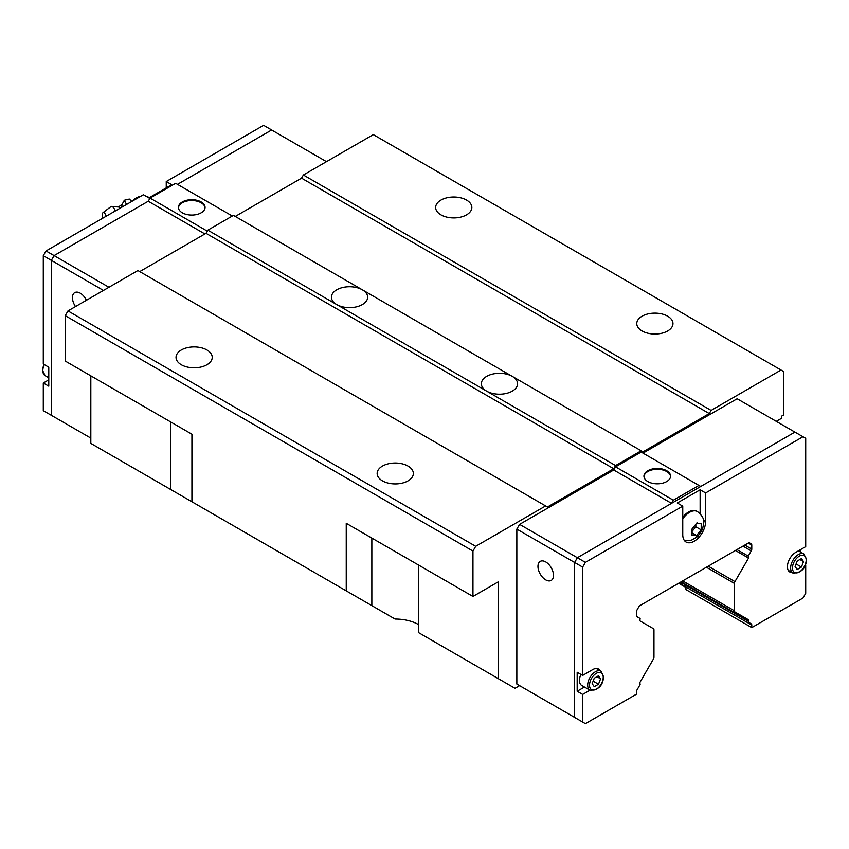 <?xml version="1.0" encoding="UTF-8"?>
<svg xmlns="http://www.w3.org/2000/svg" width="849" height="849" viewBox="0 0 849 849"><rect width="100%" height="100%" fill="white"/><g stroke="black" fill="none" stroke-linecap="round" stroke-linejoin="round"><path stroke-width="1.27" d="M120.346 208.047A8.617 2.696 -103.4 0 0 119.274 207.06L111.208 206.477A10.75 3.364 -103.4 0 0 110.901 206.657L103.058 212.6A6.75 2.112 -103.4 0 0 102.315 215.434A6.75 2.112 -103.4 0 0 102.591 218.299M440.96 214.861A18.105 10.453 180 0 1 435.654 207.464A18.105 10.453 180 0 1 446.829 197.817A18.105 10.453 180 0 1 466.557 200.077A18.105 10.453 180 0 1 471.853 207.464A18.105 10.453 180 0 1 460.678 217.121A18.105 10.453 180 0 1 440.96 214.861M642.077 330.972A18.105 10.453 180 0 1 636.771 323.586A18.105 10.453 180 0 1 647.946 313.928A18.105 10.453 180 0 1 667.675 316.199A18.105 10.453 180 0 1 672.97 323.586A18.105 10.453 180 0 1 661.796 333.243A18.105 10.453 180 0 1 642.077 330.972M181.325 364.752A18.105 10.453 180 0 1 176.03 357.365A18.105 10.453 180 0 1 187.205 347.708A18.105 10.453 180 0 1 206.923 349.968A18.105 10.453 180 0 1 212.229 357.365A18.105 10.453 180 0 1 201.054 367.012A18.105 10.453 180 0 1 181.325 364.752M382.443 480.863A18.105 10.453 180 0 1 377.147 473.477A18.105 10.453 180 0 1 388.322 463.819A18.105 10.453 180 0 1 408.04 466.09A18.105 10.453 180 0 1 413.346 473.477A18.105 10.453 180 0 1 402.171 483.134A18.105 10.453 180 0 1 382.443 480.863M615.567 465.56L641.165 450.787L362.332 289.806A18.105 10.453 180 0 1 367.638 297.192A18.105 10.453 180 0 1 356.463 306.85A18.105 10.453 180 0 1 336.735 304.579L486.668 391.145A18.105 10.453 180 0 1 481.362 383.748A18.105 10.453 180 0 1 492.537 374.101A18.105 10.453 180 0 1 512.265 376.362A18.105 10.453 180 0 1 517.561 383.748A18.105 10.453 180 0 1 506.386 393.405A18.105 10.453 180 0 1 486.668 391.145L615.567 465.56L613.731 468.733L547.456 506.991L545.631 505.94L475.695 546.31L472.957 551.065L472.957 596.454L498.554 581.682L498.554 678.797L418.653 632.664L418.653 565.105M418.653 632.664L428.342 638.257M217.524 516.553L227.224 522.146M178.449 207.803A13.319 7.683 180 0 1 186.992 201.033A13.319 7.683 180 0 1 201.16 202.784A13.319 7.683 180 0 1 205.044 207.803M201.16 201.945A13.319 7.683 180 0 1 205.065 207.379A13.319 7.683 180 0 1 196.841 214.489A13.319 7.683 180 0 1 182.333 212.823A13.319 7.683 180 0 1 178.428 207.379A13.319 7.683 180 0 1 186.653 200.279A13.319 7.683 180 0 1 201.16 201.945M75.508 306.563A10.984 6.346 60 0 1 74.733 292.629A10.984 6.346 60 0 1 80.23 293.181A10.984 6.346 60 0 1 86.407 300.27M115.368 210.923A10.75 3.364 -103.4 0 0 111.208 206.477M106.242 216.198A6.75 2.112 -103.4 0 0 103.058 212.6M122.001 204.418L124.538 200.194L124.803 201.213A13.096 4.096 -103.4 0 0 123.805 201.054M124.803 201.213L126.565 204.46M643.956 476.554A13.319 7.683 180 0 1 652.488 469.794A13.319 7.683 180 0 1 666.667 471.535A13.319 7.683 180 0 1 670.551 476.554M647.84 481.574A13.319 7.683 180 0 1 643.935 476.14A13.319 7.683 180 0 1 652.159 469.041A13.319 7.683 180 0 1 666.667 470.707A13.319 7.683 180 0 1 670.572 476.14A13.319 7.683 180 0 1 662.347 483.24A13.319 7.683 180 0 1 647.84 481.574M545.727 579.878A10.984 6.346 60 0 1 538.553 570.199A10.984 6.346 60 0 1 540.24 561.391A10.984 6.346 60 0 1 545.727 561.932A10.984 6.346 60 0 1 552.911 571.621A10.984 6.346 60 0 1 551.224 580.419A10.984 6.346 60 0 1 545.727 579.878M692.062 535.157L692.062 529.054M691.542 529.596L697.029 522.761M696.116 523.302L701.603 523.791M701.2 523.78L701.2 529.872L695.83 526.773L695.83 524.48M589.949 690.205L582.658 694.418L577.171 691.245L577.171 672.249L582.658 675.411L592.708 669.606A11.631 6.718 -60 0 1 598.524 669.033A11.631 6.718 -60 0 1 600.116 670.699M792.075 572.555A11.631 6.718 -60 0 1 789.835 572.014A11.631 6.718 -60 0 1 787.426 566.686A11.631 6.718 -60 0 1 795.662 552.434L805.712 546.629L805.712 438.328L802.974 436.747L705.615 492.951L705.615 521.456A16.163 9.328 -60 0 1 698.557 537.714A16.163 9.328 -60 0 1 686.109 542.044A16.163 9.328 -60 0 1 682.755 534.647L682.755 506.153L677.269 502.979L700.128 489.788L705.615 492.951M589.959 690.216C598.333 690.195 602.886 685.695 603.597 676.738L600.943 671.177A10.984 6.346 120 0 0 592.475 674.117A10.984 6.346 120 0 0 587.678 685.185A10.984 6.346 120 0 0 589.959 690.216L581.735 685.461A10.984 6.346 -60 0 1 579.453 680.431A10.984 6.346 -60 0 1 580.896 674.403M498.554 678.797L515.003 688.295L519.599 685.642L516.839 684.061L574.614 717.405L574.614 562.462L577.352 557.719L794.929 432.099L802.974 436.747M574.614 717.426L585.396 723.656L636.591 694.1L636.591 691.532A2.589 1.496 -60 0 1 637.121 689.728L640.125 684.527L639.828 682.564L653.422 659.026A2.589 1.496 120 0 0 653.963 657.222L653.963 629.852A2.589 1.496 120 0 0 653.422 628.674L639.828 620.821L640.125 618.518L637.121 616.777A2.589 1.496 -60 0 1 636.591 615.599L636.591 611.577A2.589 1.496 -60 0 1 637.121 609.784L639.329 605.953L749.03 542.617L751.238 543.891A2.589 1.496 -60 0 1 751.779 545.079L751.779 549.091A2.589 1.496 -60 0 1 751.238 550.895L748.245 556.095L748.542 558.058L734.947 581.607A2.589 1.496 120 0 0 734.406 583.412L734.406 610.771A2.589 1.496 120 0 0 734.947 611.959L748.542 619.802L748.245 622.115L751.238 623.845A2.589 1.496 -60 0 1 751.779 625.034L751.779 627.602L685.96 589.588L685.96 587.487L678.638 583.263M594.258 686.661L592.146 683.657L594.258 678.213L598.481 675.783L600.593 678.786L598.481 684.23L594.258 686.661M596.932 676.674L600.593 678.786M593.122 681.131L598.481 684.23M577.171 691.245L584.462 687.043M797.2 569.488L795.089 566.485L797.2 561.051L801.424 558.61L803.536 561.614L801.424 567.058L797.2 569.488M799.885 559.502L803.536 561.614M796.075 563.959L801.424 567.058M800.225 549.802L800.225 551.892M582.658 675.411L582.658 567.111L585.396 562.356L682.755 506.153M516.839 684.061L516.839 529.118L582.658 567.111M582.658 722.074L582.658 694.418M805.202 565.338L805.712 565.636L804.81 566.156M805.712 565.636L805.712 593.292L802.974 598.046L751.779 627.602M701.603 529.267L696.116 536.101M692.147 531.357L695.83 526.773M696.626 535.56L692.147 532.97M697.029 535.57L691.542 535.082M682.755 517.296A15.898 9.18 -60 0 1 696.647 511.119L697.454 511.576A15.898 9.18 -60 0 0 682.755 518.856M700.128 489.788L700.128 513.666M516.839 529.118L519.588 524.364L585.396 562.356M734.947 611.959L748.542 619.802M751.238 623.845L748.245 622.115M673.342 500.21L671.527 503.34L613.742 469.996L615.567 466.854L673.342 500.21L698.939 485.426L700.743 486.477M615.567 466.854L641.165 452.071L698.939 485.426M642.98 453.122L737.144 398.754L794.908 432.109M519.588 524.364L613.742 469.996M274.386 131.595L271.648 129.982L177.483 184.371M326.483 161.671L271.638 130.003L177.473 184.36M54.081 416.88L51.343 415.299L51.343 260.356L54.081 255.613L51.333 260.356L51.333 415.32L54.092 416.891M207.283 231.13L150.061 198.093L148.246 201.245L54.081 255.613L46.026 250.954L43.288 255.708L43.288 364.019L48.775 367.182L48.775 386.178L43.288 383.016L43.288 410.672L51.333 415.32M148.257 201.234L54.071 255.602L108.927 287.27M131.828 201.425L129.303 199.059L124.538 200.194M43.288 383.016L48.775 379.853M166.245 187.884L166.245 181.548L171.731 184.721L148.872 197.913L143.385 194.75L46.026 250.954M271.648 129.982L263.604 125.344L166.245 181.548M51.333 260.356L43.288 255.708M232.318 216.028L175.658 183.32L150.061 198.093M204.917 233.963L148.246 201.245M103.44 290.443L51.343 260.356M90.822 438.095L51.343 415.299M207.835 230.164L336.735 304.579A18.105 10.453 180 0 1 331.439 297.192A18.105 10.453 180 0 1 342.614 287.535A18.105 10.453 180 0 1 362.332 289.806L233.433 215.381L207.835 230.164L206.01 233.326L139.735 271.595M170.723 421.964L170.723 489.523L90.822 443.401L90.822 375.842M545.631 505.94L137.899 270.544L67.973 310.914L65.224 315.669L65.224 361.058L191.927 434.21L191.927 501.77L346.243 590.862L346.243 523.302L472.957 596.454M235.269 216.442L301.544 178.173L303.369 175.011L711.101 410.407L709.265 413.569L642.99 451.838L641.165 450.787M776.262 421.348L781.759 418.164L781.759 416.052L783.776 414.896L783.776 371.618L373.305 134.63L303.369 175.011M418.653 624.641A33.1 19.113 0 0 0 395.061 619.048L346.243 590.862M193.943 502.926L170.723 489.523M781.027 370.026L711.101 410.407M613.731 468.733L206.01 233.326M709.265 413.569L301.544 178.173M475.695 546.31L67.973 310.914M472.957 551.065L65.224 315.669M43.798 364.306L42.45 370.09L45.103 375.64A10.984 6.346 -60 0 1 42.832 370.61A10.984 6.346 -60 0 1 44.265 364.582M792.902 573.043C801.286 573.022 805.828 568.533 806.55 559.565L803.897 554.004A10.984 6.346 120 0 0 795.428 556.955A10.984 6.346 120 0 0 790.631 568.013A10.984 6.346 120 0 0 792.902 573.043L788.254 570.348M792.457 568.013A9.7 5.603 120 0 0 799.312 571.971A9.7 5.603 120 0 0 806.168 560.096A9.7 5.603 120 0 0 799.312 556.137A9.7 5.603 120 0 0 792.457 568.013M589.514 685.185A9.7 5.603 120 0 0 596.369 689.144A9.7 5.603 120 0 0 603.225 677.269A9.7 5.603 120 0 0 596.369 673.299A9.7 5.603 120 0 0 589.514 685.185M705.615 521.456L703.481 520.225M748.277 543.063L751.779 545.079M744.796 545.069L751.779 549.091M742.971 546.119L751.238 550.895M736.964 549.59L748.245 556.095M735.414 550.481L748.542 558.058M706.4 567.238L734.406 583.412M708.225 566.177L734.947 581.607M682.702 580.918L734.406 610.771M681.163 581.809L748.542 620.704M680.569 582.149L748.245 621.213M685.419 585.842A2.589 1.496 -60 0 1 685.96 587.03L751.779 625.034M147.843 197.318A13.786 7.959 -60 0 1 149.35 197.637M685.96 587.03L679.041 583.03M682.416 584.112L679.794 582.594M371.841 538.086L371.841 605.645M45.103 375.64L48.775 377.763M121.789 206.88L122.023 204.354L118.69 206.88M684.22 540.261L691.309 540.251L697.729 536.526L702.494 529.436L703.747 523.037C704.352 519.28 702.25 515.46 697.454 511.576M600.943 671.177L596.295 668.492M803.897 554.004L798.421 550.842M149.392 197.615A13.786 13.786 0 0 0 146.453 196.522M140.647 196.331A13.786 13.786 0 0 0 132.603 200.98"/></g></svg>
